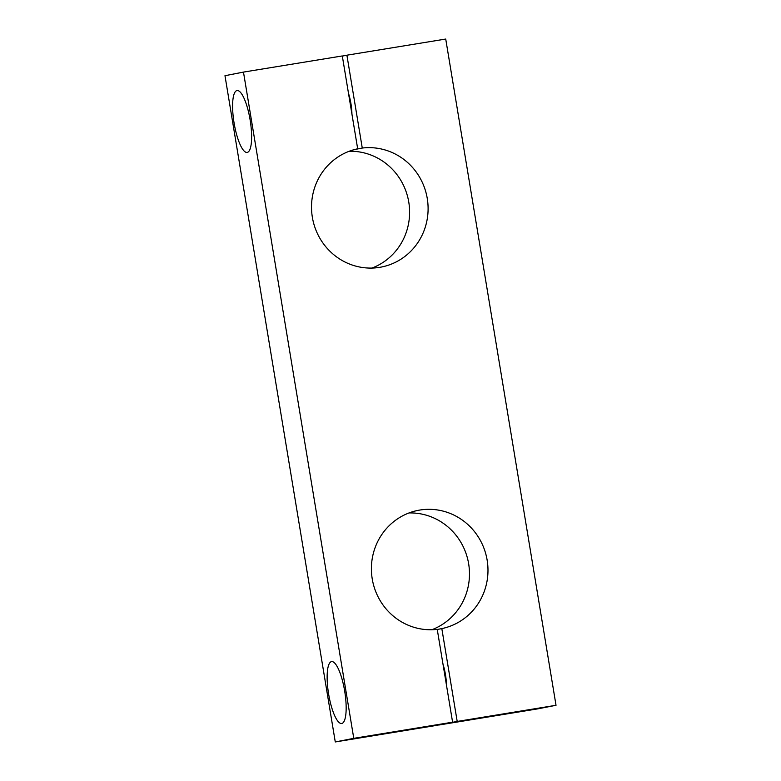 <?xml version="1.0" encoding="UTF-8"?>
<svg xmlns="http://www.w3.org/2000/svg" width="781" height="781" viewBox="0 0 781 781"><rect width="100%" height="100%" fill="white"/><g stroke="black" fill="none" stroke-linecap="round" stroke-linejoin="round"><path stroke-width="1.17" d="M443.022 664.358A21.107 5.496 80.7 0 1 446.468 685.122M331.525 661.624A31.357 8.161 80.7 0 1 331.593 661.614A31.357 8.161 80.7 0 1 344.704 691.244A31.357 8.161 80.7 0 1 341.707 723.499A31.357 8.161 80.7 0 1 328.616 693.997A31.357 8.161 80.7 0 1 331.525 661.624M236.985 90.557A31.357 8.161 80.7 0 1 237.053 90.547A31.357 8.161 80.7 0 1 250.164 120.176A31.357 8.161 80.7 0 1 247.167 152.432A31.357 8.161 80.7 0 1 234.075 122.929A31.357 8.161 80.7 0 1 236.985 90.557M348.482 93.3A21.107 5.496 80.7 0 1 351.928 114.065M243.477 72.096L342.303 55.949L357.678 148.8A60.293 58.214 79 0 0 312.732 219.315A60.293 58.214 79 0 0 381.362 267.043A60.293 58.214 79 0 0 427.314 198.774A60.293 58.214 79 0 0 362.267 148.048L346.901 55.197L445.726 39.05L556.023 705.292L457.197 721.439L441.821 628.598A60.293 58.214 79 0 0 486.768 558.073A60.293 58.214 79 0 0 418.138 510.354A60.293 58.214 79 0 0 372.186 578.614A60.293 58.214 79 0 0 437.233 629.349L452.599 722.191L353.773 738.338L243.477 72.096L224.977 75.708L335.274 741.95L434.099 725.803L452.599 722.191M335.274 741.95L353.773 738.338M437.253 629.486L441.821 628.598M409.039 512.941A60.293 58.214 -101 0 1 468.327 561.988A60.293 58.214 -101 0 1 431.834 629.74M438.668 724.905L457.197 721.439M438.697 725.051L537.523 708.904L556.023 705.292M342.332 56.095L346.901 55.197M354.31 149.601L362.267 148.048M349.166 151.26A60.293 58.214 -101 0 1 408.453 200.317A60.293 58.214 -101 0 1 371.961 268.059"/></g></svg>
